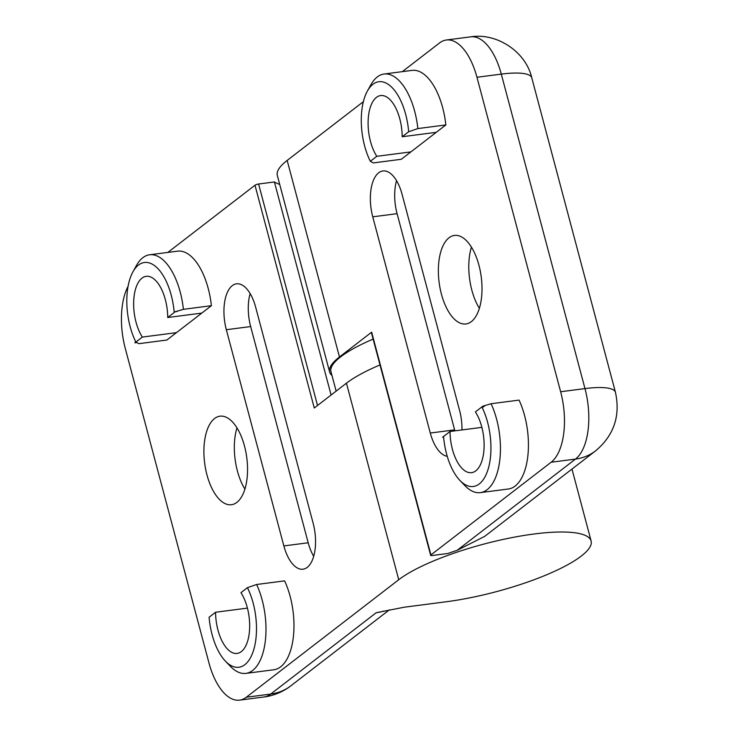 <?xml version="1.0" encoding="UTF-8"?>
<svg xmlns="http://www.w3.org/2000/svg" width="737" height="737" viewBox="0 0 737 737"><rect width="100%" height="100%" fill="white"/><g stroke="black" fill="none" stroke-linecap="round" stroke-linejoin="round"><path stroke-width="1.11" d="M461.97 429.938A34.879 16.592 -97.4 0 0 459.584 410.445L402.052 194.236A34.879 16.592 -97.4 0 0 382.918 170.947A34.879 16.592 -97.4 0 0 378.689 172.771A34.879 16.592 -97.4 0 0 372.747 216.825L430.279 433.034A34.879 16.592 -97.4 0 0 447.239 456.304M471.431 247.116A44.644 21.235 -97.4 0 0 479.363 308.333M449.026 237.765A44.644 21.235 -97.4 0 0 440.09 288.37A44.644 21.235 -97.4 0 0 465.922 323.967A44.644 21.235 -97.4 0 0 471.339 321.627A44.644 21.235 -97.4 0 0 480.275 271.023A44.644 21.235 -97.4 0 0 454.443 235.425A44.644 21.235 -97.4 0 0 449.026 237.765M480.331 492.629L508.327 488.999A55.8 26.541 -97.4 0 0 515.099 486.079A55.8 26.541 -97.4 0 0 519.06 400.108L491.072 403.738A55.8 26.541 82.6 0 1 487.111 489.7A55.8 26.541 82.6 0 1 480.331 492.629A55.8 26.541 82.6 0 1 464.964 485.683L459.906 480.423A48.826 23.225 82.6 0 1 443.628 437.253L442.587 437.216L450.031 431.486L481.878 427.359M376.81 156.308L370.343 161.302L373.318 162.914L401.306 159.284L410.887 151.896L376.81 156.308A34.879 16.592 82.6 0 1 376.423 97.395A34.879 16.592 82.6 0 1 380.661 95.561A34.879 16.592 82.6 0 1 402.19 136.741L436.267 132.328L445.848 124.94A55.8 26.541 -97.4 0 0 412.047 70.393L384.051 74.022A55.8 26.541 82.6 0 1 417.861 128.57L445.848 124.94M370.343 161.302A48.826 23.225 82.6 0 1 367.413 91.029A48.826 23.225 82.6 0 1 372.94 84.285A48.826 23.225 82.6 0 1 408.667 131.757L402.19 136.741M367.413 91.029L370.96 84.654A55.8 26.541 82.6 0 1 377.28 76.952A55.8 26.541 82.6 0 1 384.051 74.022M402.31 71.655L439.565 42.93A55.8 26.541 82.6 0 1 446.346 40.001A55.8 26.541 82.6 0 1 476.959 77.265L560.636 391.743A55.8 26.541 82.6 0 1 551.138 462.237L430.915 554.924L371.651 332.166L339.471 356.975L287.172 160.426L363.378 101.669M410.887 151.896L436.267 132.328M430.279 433.034L454.618 429.883A34.879 16.592 -97.4 0 0 454.876 430.85M454.618 429.883L397.086 213.675L372.747 216.825M396.552 180.685A34.879 16.592 -97.4 0 0 397.086 213.675M371.651 332.166A2.791 0.654 165.1 0 0 371.384 332.562L430.657 555.32A2.791 0.654 -14.9 0 1 430.915 554.924M332.009 375.557A104.626 24.597 -14.9 0 1 329.632 372.047A104.626 24.597 -14.9 0 1 339.471 356.975M551.138 462.237L575.477 459.077L457.133 550.327A111.6 26.237 165.1 0 0 447.985 553.459L432.177 555.514A2.791 0.654 -14.9 0 1 430.657 555.32M329.632 372.047L277.333 175.498A104.626 24.597 -14.9 0 1 287.172 160.426M457.133 550.327L484.697 536.37L595.597 450.86A55.8 47.297 -127.6 0 1 575.477 459.077A55.8 26.541 -97.4 0 0 584.975 388.592L560.636 391.743M417.861 128.57L408.667 131.757M491.072 403.738L482.846 406.179L475.411 411.919A34.879 16.592 82.6 0 1 483.997 449.202A34.879 16.592 82.6 0 1 471.56 472.666A34.879 16.592 82.6 0 1 450.031 431.486M484.734 405.94L482.182 407.533A48.826 23.225 82.6 0 1 488.078 469.322A48.826 23.225 82.6 0 1 459.906 480.423M482.846 406.179L482.182 407.533M283.856 545.924A34.879 16.592 -97.4 0 0 302.99 569.213A34.879 16.592 -97.4 0 0 307.228 567.379A34.879 16.592 -97.4 0 0 313.161 523.325L255.638 307.117A34.879 16.592 -97.4 0 0 236.503 283.828A34.879 16.592 -97.4 0 0 226.333 329.715L283.856 545.924L308.195 542.764A34.879 16.592 -97.4 0 0 313.695 556.315M236.881 502.385A44.644 21.235 -97.4 0 0 245.817 451.781A44.644 21.235 -97.4 0 0 219.985 416.184A44.644 21.235 -97.4 0 0 214.568 418.524A44.644 21.235 -97.4 0 0 205.632 469.128A44.644 21.235 -97.4 0 0 231.464 504.725A44.644 21.235 -97.4 0 0 236.881 502.385M211.39 305.698A55.8 26.541 -97.4 0 0 177.589 251.16L149.593 254.781A55.8 26.541 82.6 0 1 183.402 309.328L211.39 305.698L176.429 332.654L142.352 337.076A34.879 16.592 82.6 0 1 133.766 299.784A34.879 16.592 82.6 0 1 146.202 276.329A34.879 16.592 82.6 0 1 167.732 317.509L201.809 313.087M142.352 337.076L134.917 342.806L135.58 341.461A48.826 23.225 82.6 0 1 132.955 271.796L136.502 265.412A55.8 26.541 82.6 0 1 142.821 257.71A55.8 26.541 82.6 0 1 149.593 254.781M215.572 612.244L209.096 617.237A48.826 23.225 82.6 0 0 225.448 661.181A48.826 23.225 82.6 0 0 244.822 664.7A48.826 23.225 82.6 0 0 247.42 587.684L240.953 592.677A34.879 16.592 82.6 0 1 241.331 651.6A34.879 16.592 82.6 0 1 237.102 653.424A34.879 16.592 82.6 0 1 215.572 612.244L247.42 608.117M247.42 587.684L256.614 584.496A55.8 26.541 82.6 0 1 252.653 670.467A55.8 26.541 82.6 0 1 245.872 673.388A55.8 26.541 82.6 0 1 230.506 666.451L225.448 661.181M167.852 252.423L254.993 185.236L314.266 407.994L346.445 383.185L398.735 579.733L246.342 697.23A55.8 26.541 82.6 0 1 239.571 700.15A55.8 26.541 82.6 0 1 208.949 662.885L125.272 348.408A55.8 26.541 82.6 0 1 128.081 286.306M245.872 673.388L273.869 669.758A55.8 26.541 -97.4 0 0 293.289 637.514A55.8 26.541 -97.4 0 0 284.611 580.876L256.614 584.496M134.917 342.806L136.796 342.567L138.86 343.672L166.848 340.043L176.429 332.654M250.138 293.566A34.879 16.592 -97.4 0 0 250.663 326.555L226.333 329.715M308.195 542.764L250.663 326.555M379.997 364.926A104.626 24.597 165.1 0 0 346.445 383.185M279.728 184.49L277.462 183.522A111.6 26.237 -14.9 0 1 274.404 181.965L258.595 184.01A2.791 0.654 165.1 0 0 254.993 185.236M239.571 700.15L263.91 696.999A55.8 26.541 -97.4 0 0 270.682 694.07L376.183 612.733L404.208 607.214L446.051 601.788A104.626 24.597 165.1 0 0 591.12 540.995A104.626 24.597 165.1 0 0 509.46 538.102A104.626 24.597 165.1 0 0 398.735 579.733M236.973 427.875A44.644 21.235 -97.4 0 0 244.905 489.092M331.088 395.014L274.404 181.965M183.402 309.328L175.176 311.769L167.732 317.509M132.955 271.796A48.826 23.225 82.6 0 1 157.119 267.826A48.826 23.225 82.6 0 1 174.135 311.733L177.055 311.53M174.135 311.733L175.176 311.769M373.125 339.094A103.235 24.266 165.1 0 0 330.977 371.688L336.146 391.117M476.959 77.265L501.298 74.115L584.975 388.592A55.8 13.119 165.1 0 1 615.45 392.324L531.782 77.836A55.8 13.119 165.1 0 0 501.298 74.115A55.8 26.541 -97.4 0 0 470.676 36.85L446.346 40.001M317.527 405.479L258.595 184.01M263.91 696.999C267.66 696.686 280.115 694.217 290.802 685.852A55.8 47.297 -127.6 0 1 270.682 694.07L246.342 697.23M383.793 611.047A55.8 47.297 -127.6 0 1 376.183 612.733M595.597 450.86C613.93 435.392 620.554 415.88 615.45 392.324M531.782 77.836C525.693 51.093 496.065 32.575 470.676 36.85M571.976 469.073L591.12 540.995M290.802 685.852L389.376 609.849"/></g></svg>
